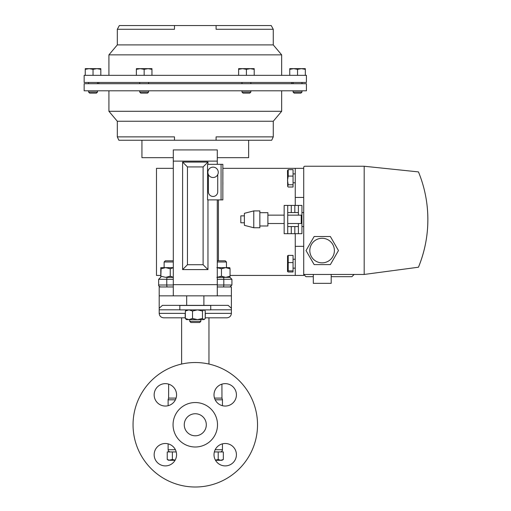 <?xml version="1.0" encoding="UTF-8"?>
<svg xmlns="http://www.w3.org/2000/svg" width="511" height="511" viewBox="0 0 511 511"><rect width="100%" height="100%" fill="white"/><g stroke="black" fill="none" stroke-linecap="round" stroke-linejoin="round"><path stroke-width="0.77" d="M217.284 261.99L226.45 261.99L225.274 260.814L217.284 260.814M173.293 261.99L164.12 261.99L164.12 267.643M173.293 260.814L165.296 260.814L164.12 261.99M273.264 29.287L216.096 29.287L216.096 25.55L271.232 25.55L273.264 29.287L273.264 44.898L281.657 54.856L108.92 54.856L108.92 75.341M306.428 75.341L84.149 75.341L84.149 82.456L306.428 82.456L306.428 75.341M250.856 83.702L250.856 82.456M241.965 83.702L241.965 82.456M301.982 92.063L300.928 93.123L294.151 93.123L293.09 92.063L301.982 92.063L301.982 90.811M148.605 92.063L147.551 93.123L140.774 93.123L139.714 92.063L148.605 92.063L148.605 90.811M250.856 92.063L249.802 93.123L243.025 93.123L241.965 92.063L250.856 92.063L250.856 90.811M241.965 92.063L241.965 90.811M97.486 92.063L96.426 93.123L89.649 93.123L88.595 92.063L97.486 92.063L97.486 90.811M287.661 186.394L287.501 170.559L288.21 169.658L288.21 176.091L287.514 180.428L288.21 184.771L287.661 186.394L288.21 187.02L293.052 187.02L293.052 184.771L288.21 184.771M287.514 255.954L288.21 255.398L293.052 255.398L293.052 271.993L288.21 271.993L287.501 271.475L287.552 255.832M287.514 271.437L288.21 270.881L288.21 255.398M301.944 226.565L303.719 226.565M301.944 212.563L303.719 212.563M331.198 274.452L331.198 283.343L313.307 283.343L313.307 274.452M322.102 262.852A12.29 12.29 0 0 0 334.392 250.562A12.29 12.29 0 0 0 322.102 238.273A12.29 12.29 0 0 0 309.813 250.562A12.29 12.29 0 0 0 322.102 262.852M298.386 223.518L298.386 233.699L301.944 233.699L301.944 205.422L298.386 205.422L298.386 215.144M294.828 212.563L294.828 205.422L301.944 205.422M287.719 205.422L284.161 205.422L284.161 233.699L287.719 233.699L287.719 205.422L291.27 205.422L291.27 212.563M244.379 222.796L240.822 222.796L240.822 215.866L244.379 215.866M253.769 210.909L244.379 213.317L244.379 225.338L253.769 227.753L259.85 227.753L259.85 210.909L253.769 210.909L253.769 227.753M259.85 212.678L267.892 212.678L267.892 225.983L259.85 225.983M287.719 215.144L301.228 215.144L301.228 223.518L287.719 223.518M287.719 226.565L298.386 226.565M287.719 212.563L298.386 212.563M217.284 175.362A5.193 5.193 0 0 0 216.108 168.119A5.193 5.193 0 0 0 208.858 169.294A5.193 5.193 0 0 0 210.034 176.538A5.193 5.193 0 0 0 217.284 175.362M205.23 317.81L205.377 313.364L231.387 313.364C231.106 316.041 229.624 317.523 226.941 317.81L205.377 317.81M231.387 313.364L231.387 308.242L228.136 305.361L162.441 305.361L159.189 308.242L159.189 295.85L173.293 295.85L173.293 157.675L141.937 157.675L141.937 140.25M200.842 321.342L189.728 321.342L190.903 322.518L199.667 322.518L200.842 321.342L200.842 319.605L197.501 319.605L192.526 318.494L192.526 311.007L188.936 309.896L185.346 311.007L186.394 309.896M248.633 140.25L248.633 157.675L217.284 157.675L217.284 161.125L173.293 161.125M195.285 83.702L84.149 83.702L84.149 90.811L306.428 90.811L306.428 83.702L195.285 83.702M117.313 136.871L174.481 136.871L174.481 140.25L118.865 140.25L117.313 136.871L117.313 121.254L108.92 111.296L281.657 111.296L281.657 90.811M216.875 277.352L221.455 276.24L225.753 277.352L217.284 277.352L229.963 277.352L231.917 279.306L223.805 279.306L223.805 284.997L231.917 284.997L229.963 286.958M173.293 277.352L167.289 277.352A1.955 0.517 -90 0 0 166.771 279.306L166.771 284.997L173.293 284.997M217.284 286.958L231.387 286.958L231.387 295.85L173.293 295.85M159.189 295.85L159.189 286.958L173.293 286.958M117.313 121.254L273.264 121.254L281.657 111.296M216.096 140.25L271.705 140.25L273.264 136.871L216.096 136.871L216.096 140.25L174.481 140.25M217.284 164.325L217.284 161.125M173.293 284.646L217.284 284.646L217.284 199.89M207.964 164.35L207.964 162.07L182.606 162.07L182.606 269.584L207.964 269.584L207.964 199.865M217.284 284.646L217.284 295.85M173.293 157.675L173.293 149.921L217.284 149.921L217.284 157.675M187.46 166.925L187.46 264.73L203.11 264.73L203.11 166.925L187.46 166.925L182.606 162.07M182.606 269.584L187.46 264.73M207.964 269.584L203.11 264.73M207.964 162.07L203.11 166.925M207.549 199.788L207.549 164.427A3.309 3.309 0 0 1 208.373 164.325L222.853 164.325L222.853 199.89L208.373 199.89A3.309 3.309 0 0 1 207.549 199.788M204.521 319.33L203.851 319.605L205.23 318.494L205.23 311.007L204.521 310.171L203.851 309.896L202.471 311.007L197.501 309.896L192.526 311.007M197.501 319.605L203.851 319.605L202.471 318.494L197.501 319.605L188.936 319.605L185.346 318.494L186.394 319.605L188.936 319.605L192.526 318.494M185.346 318.494L185.346 311.007M202.471 318.494L202.471 311.007M221.633 398.095A2.204 2.204 0 0 1 222.451 399.813A2.204 2.204 0 0 0 221.633 398.095A2.204 2.204 0 0 1 222.451 399.813L222.451 405.702M175.401 399.813L168.125 399.813A2.204 2.204 0 0 1 168.943 398.095A2.204 2.204 0 0 0 168.125 399.813L168.125 405.702M168.125 443.842L168.125 449.731A2.204 2.204 0 0 0 170.329 451.935M220.247 451.935A2.204 2.204 0 0 0 222.451 449.731L222.451 443.842M179.834 309.807L159.189 309.807L159.189 308.242M185.199 313.364L185.199 317.81L163.635 317.81C160.952 317.523 159.47 316.041 159.189 313.364L185.346 313.364M159.189 309.807L159.189 313.364M231.387 308.242L231.387 295.85M221.915 384.138L221.959 398.095L214.492 398.095M176.084 398.095L168.611 398.095L168.656 384.138M215.508 460.29L221.959 460.29L223.339 459.498L220.771 460.29L218.203 459.498L215.412 460.117M214.358 451.935L223.339 451.935L223.339 459.498M218.203 451.935L218.203 459.498M222.853 165.43L222.853 164.325M222.853 193.375L222.853 199.89M208.411 174.621L208.411 191.804A4.656 4.656 0 0 0 213.068 196.46A4.656 4.656 0 0 0 217.731 191.804L217.731 174.621M222.885 165.43L222.853 166.554M222.853 170.016L222.853 172.118M222.853 184.33L222.853 193.337M222.885 172.118L222.853 180.779M222.853 182.574L222.853 180.824M222.885 183.986L222.853 183.142M222.885 183.142L222.885 182.401M222.885 184.33L222.853 183.385M222.885 170.016L222.853 166.599M303.719 274.452L305.942 276.675L303.719 274.452L364.183 274.452L364.183 166.247L304.831 166.247A1.111 1.111 0 0 0 303.719 167.359L303.719 275.429L295.256 275.429L295.256 246.347L303.719 246.347M173.293 168.343L156.481 168.343L156.481 275.429L160.524 275.429M230.052 275.429L295.256 275.429M222.885 168.343L295.256 168.343L295.256 205.422M295.256 233.699L295.256 246.347M295.256 197.431L303.719 197.431M295.256 168.343L303.719 168.343M298.386 233.699L287.719 233.699M294.828 205.422L291.27 205.422M338.467 250.562L330.362 264.602L314.144 264.602L306.038 250.562L314.144 236.523L330.362 236.523L338.467 250.562M426.73 202.688C429.636 224.929 426.883 246.436 418.458 267.221A125.367 125.367 0 0 0 418.458 171.9L364.183 166.247M364.183 274.452L418.458 267.221M351.907 276.675L354.129 274.452L351.907 276.675L331.198 276.675M313.307 276.675L305.942 276.675M293.052 262.584L288.21 262.584M293.052 270.881L288.21 270.881M288.21 169.658L293.052 169.658L293.052 184.771M293.052 176.091L288.21 176.091M85.248 75.341L85.248 69.349L89.144 68.653L93.04 69.349L96.93 68.653L100.827 69.349L100.827 68.653L85.248 68.653L85.248 69.349M100.827 75.341L100.827 69.349M93.04 75.341L93.04 69.349M246.411 69.349L250.307 68.653L254.203 69.349L254.203 68.653L242.521 68.653L246.411 69.349L246.411 75.341M254.203 75.341L254.203 69.349M238.624 69.349L242.521 68.653L238.624 68.653L238.624 75.341M273.264 44.898L117.313 44.898L108.92 54.856M174.481 25.55L174.481 29.287L117.313 29.287L119.344 25.55L216.096 25.55M293.646 68.653L289.75 68.653L289.75 69.349L293.646 68.653L301.433 68.653L305.329 69.349L305.329 68.653L301.433 68.653L297.536 69.349L293.646 68.653M289.75 75.341L289.75 69.349M297.536 75.341L297.536 69.349M305.329 75.341L305.329 69.349M148.056 68.653L136.373 68.653L136.373 69.349L140.269 68.653L144.159 69.349L148.056 68.653L151.952 69.349L151.952 68.653L148.056 68.653M144.159 75.341L144.159 69.349M151.952 75.341L151.952 69.349M136.373 75.341L136.373 69.349M175.069 460.29L169.805 460.29L167.238 459.498L167.238 451.935L176.218 451.935M167.238 459.498L168.611 460.29L172.373 459.498L175.164 460.117M172.373 451.935L172.373 459.498M173.293 267.745L170.24 268.754L165.66 267.643L161.08 268.754L160.786 267.643L173.293 267.643M161.08 268.754L160.805 277.352L160.786 267.643M161.08 276.24L165.66 277.352L170.24 276.24L173.293 277.249M170.24 268.754L170.24 276.24M229.784 267.643L225.753 267.643L230.052 268.754L230.052 276.24L225.753 277.352M217.284 267.643L225.753 267.643L221.455 268.754L221.455 276.24M216.875 267.643L221.455 268.754M229.771 267.643L230.052 268.754M230.052 276.24L229.797 277.339M210.743 305.45L179.834 305.45L179.834 309.896L210.743 309.896L210.743 305.45M154.156 394.843A11.204 11.204 0 0 0 165.36 406.047A11.204 11.204 0 0 0 176.563 394.843A11.204 11.204 0 0 0 165.36 383.64A11.204 11.204 0 0 0 154.156 394.843M154.156 454.701A11.204 11.204 0 0 0 165.36 465.898A11.204 11.204 0 0 0 176.563 454.701A11.204 11.204 0 0 0 165.36 443.497A11.204 11.204 0 0 0 154.156 454.701M214.013 454.701A11.204 11.204 0 0 0 225.217 465.898A11.204 11.204 0 0 0 236.421 454.701A11.204 11.204 0 0 0 225.217 443.497A11.204 11.204 0 0 0 214.013 454.701M214.013 394.843A11.204 11.204 0 0 0 225.217 406.047A11.204 11.204 0 0 0 236.421 394.843A11.204 11.204 0 0 0 225.217 383.64A11.204 11.204 0 0 0 214.013 394.843M184.26 424.769A11.025 11.025 0 0 0 195.285 435.794A11.025 11.025 0 0 0 206.31 424.769A11.025 11.025 0 0 0 195.285 413.744A11.025 11.025 0 0 0 184.26 424.769M257.525 424.769A62.24 62.24 0 0 0 195.285 362.529A62.24 62.24 0 0 0 133.045 424.769A62.24 62.24 0 0 0 195.285 487.009A62.24 62.24 0 0 0 257.525 424.769M217.514 424.769A22.229 22.229 0 0 0 195.285 402.54A22.229 22.229 0 0 0 173.057 424.769A22.229 22.229 0 0 0 195.285 446.997A22.229 22.229 0 0 0 217.514 424.769M186.681 305.361L186.681 295.85M173.293 279.306L158.653 279.306L158.653 284.997L166.771 284.997A1.955 0.517 90 0 0 167.289 286.958M223.288 277.352A1.955 0.517 90 0 1 223.805 279.306L217.284 279.306M217.284 284.997L223.805 284.997A1.955 0.517 -90 0 1 223.288 286.958M222.451 399.813L215.176 399.813M168.125 449.731L175.401 449.731M215.176 449.731L222.451 449.731M231.387 309.807L210.743 309.807M203.889 305.361L203.889 295.85M221.071 199.89L221.071 164.325M218.433 199.89L218.433 260.814M291.27 226.565L291.27 233.699M294.828 233.699L294.828 226.565M291.755 82.456L291.755 83.702M281.657 54.856L281.657 75.341M88.595 83.702L88.595 82.456M139.714 83.702L139.714 82.456M301.982 83.702L301.982 82.456M139.714 92.063L139.714 90.811M88.595 92.063L88.595 90.811M295.256 173.893L293.052 173.893M295.256 259.249L293.052 259.249M267.892 223.518L284.161 223.518M208.961 364.056L208.961 317.81M108.92 111.296L108.92 90.811M231.917 279.306L231.917 284.997M158.653 279.306L160.614 277.352M158.653 284.997C158.448 285.841 159.1 286.492 160.614 286.958M273.264 136.871L273.264 121.254M189.728 321.342L189.728 319.605M204.176 309.896L204.521 310.171M181.616 364.056L181.616 317.81M267.892 215.144L284.161 215.144M295.256 268.141L293.052 268.141M295.256 182.785L293.052 182.785M293.09 92.063L293.09 90.811M293.09 83.702L293.09 82.456M148.605 83.702L148.605 82.456M97.486 83.702L97.486 82.456M117.313 29.287L117.313 44.898M98.815 82.456L98.815 83.702M226.45 261.99L226.45 267.643"/></g></svg>
